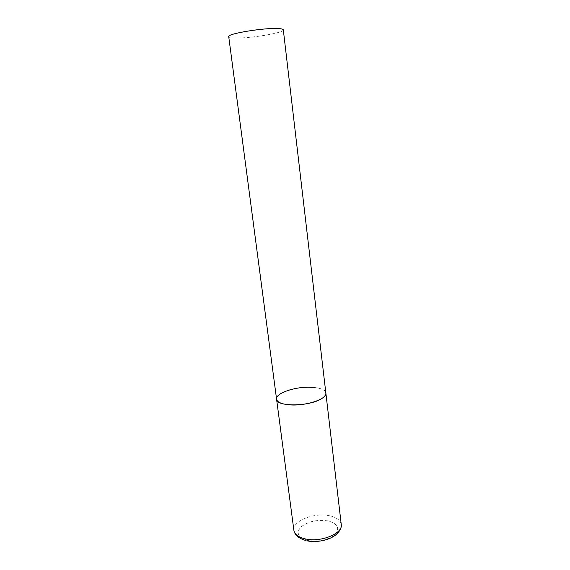 <?xml version="1.0" encoding="UTF-8"?>
<svg xmlns="http://www.w3.org/2000/svg" width="570" height="570" viewBox="0 0 570 570"><rect width="100%" height="100%" fill="white"/><g stroke="black" fill="none" stroke-linecap="round" stroke-linejoin="round"><path stroke-width="0.43" stroke-dasharray="2.85 2.14" d="M313.735 387.415C321.138 388.191 325.178 390.065 325.855 393.051C325.727 384.978 292.154 385.676 280.526 393.756C277.718 395.573 276.4 397.383 276.578 399.185M283.318 29.847C284.537 32.903 248.164 38.803 234.049 37.941C230.658 37.784 228.884 37.349 228.727 36.651M293.892 530.371C292.118 521.108 313.97 512.33 329.204 515.722C336.414 517.261 340.433 520.175 341.252 524.471M307.7 540.46C297.996 537.474 295.766 532.957 301.01 526.915C308.142 521.429 317.062 519.42 327.779 520.88C337.511 523.495 340.041 527.905 335.381 534.119C330.222 539.505 316.991 542.562 307.7 540.46M305.869 540.552L307.152 540.852"/><path stroke-width="0.85" d="M276.578 399.185L228.727 36.651C226.653 33.723 265.563 27.403 278.88 28.6C281.737 28.799 283.219 29.22 283.318 29.847L341.252 524.471C343.254 533.449 320.718 542.733 305.242 538.885C298.388 537.225 294.612 534.389 293.892 530.371L276.578 399.185C276.165 407.258 311.726 406.488 322.57 397.988C324.929 396.293 326.019 394.647 325.855 393.051C327.593 399.271 303.831 406.766 287.957 404.7C280.932 403.824 277.134 401.985 276.578 399.185C275.16 392.751 298.124 385.676 313.735 387.415M293.892 530.371C294.768 534.624 297.526 537.902 305.869 540.552M341.252 524.471C341.736 527.685 339.969 531.105 335.951 534.724C329.916 539.961 316.542 542.953 307.152 540.852"/></g></svg>

